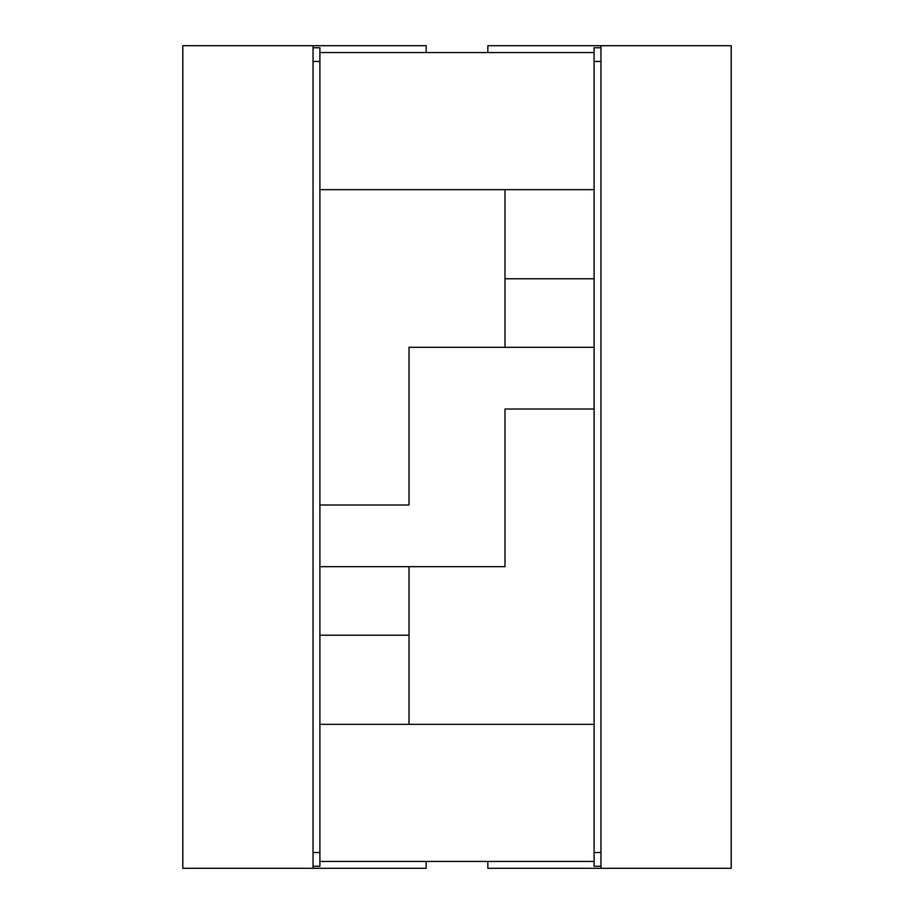 <?xml version="1.0" encoding="UTF-8"?>
<svg xmlns="http://www.w3.org/2000/svg" width="914" height="914" viewBox="0 0 914 914"><rect width="100%" height="100%" fill="white"/><g stroke="black" fill="none" stroke-linecap="round" stroke-linejoin="round"><path stroke-width="1.37" d="M313.045 45.7L313.045 868.3L182.8 868.3L182.8 45.7L426.153 45.7L426.153 52.555M600.955 868.3L600.955 45.7L731.2 45.7L731.2 868.3L487.848 868.3L487.848 861.445M313.045 868.3L426.153 868.3L426.153 861.445M600.955 45.7L487.848 45.7L487.848 52.555M594.1 866.244L600.955 866.244L594.1 866.244L594.1 189.655L319.9 189.655L319.9 724.345L594.1 724.345M594.1 189.655L594.1 47.757L600.955 47.757M319.9 866.244L313.045 866.244L319.9 866.244L319.9 724.345M594.1 52.555L319.9 52.555L319.9 47.757L313.045 47.757M504.985 189.655L504.985 347.32L409.015 347.32L409.015 504.985L319.9 504.985M319.9 52.555L319.9 189.655M409.015 724.345L409.015 566.68L504.985 566.68L504.985 409.015L594.1 409.015M319.9 861.445L594.1 861.445M594.1 61.467L600.955 61.467M594.1 852.534L600.955 852.534M319.9 61.467L313.045 61.467M319.9 852.534L313.045 852.534M504.985 347.32L594.1 347.32M504.985 278.77L594.1 278.77M319.9 635.23L409.015 635.23M319.9 566.68L409.015 566.68"/></g></svg>
